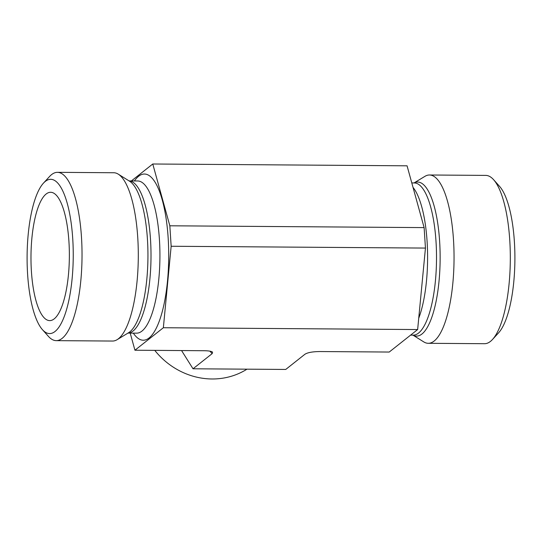 <?xml version="1.0" encoding="UTF-8"?>
<svg xmlns="http://www.w3.org/2000/svg" width="542" height="542" viewBox="0 0 542 542"><rect width="100%" height="100%" fill="white"/><g stroke="black" fill="none" stroke-linecap="round" stroke-linejoin="round"><path stroke-width="0.81" d="M246.983 369.17A72.601 67.364 -128.4 0 1 154.768 350.369M181.563 350.559L193.013 368.784L285.742 369.448L304.895 354.278C307.599 352.524 312.646 351.616 320.037 351.548L389.231 352.043L417.645 329.55L163.359 327.734L134.938 350.227L130.209 333.106M193.013 368.784L212.173 353.621L212.572 352.185C211.59 351.27 208.772 350.782 204.131 350.721L134.938 350.227M492.454 339.522L498.538 332.903A77.14 23.069 -89.6 0 0 514.9 259.767A77.14 23.069 -89.6 0 0 499.582 186.394L493.599 179.693A84.152 25.169 90.4 0 1 509.751 240.065A84.152 25.169 90.4 0 1 492.454 339.522A84.152 25.169 90.4 0 1 484.534 343.703L428.275 343.303A84.152 25.169 90.4 0 1 423.729 341.88L412.923 335.125M414.013 182.952L424.908 176.353A84.152 25.169 90.4 0 1 429.474 174.998L485.74 175.398A84.152 25.169 90.4 0 1 493.599 179.693M429.474 174.998A84.152 25.169 90.4 0 1 453.485 239.666A84.152 25.169 90.4 0 1 428.275 343.303M417.645 329.55L425.45 248.073L424.122 227.606L407.062 165.811L152.769 163.996L169.836 225.79L171.157 246.258L163.359 327.734M425.45 248.073L171.157 246.258M424.122 227.606L169.836 225.79M46.131 194.022A64.166 19.187 90.4 0 1 51.903 192.43A64.166 19.187 90.4 0 1 69.329 251.163A64.166 19.187 90.4 0 1 54.207 318.865A64.166 19.187 90.4 0 1 50.989 320.478A64.166 19.187 90.4 0 1 31.131 265.973A64.166 19.187 90.4 0 1 46.131 194.022M42.418 329.644L48.401 336.352A84.152 25.169 -89.6 0 0 56.26 340.647A84.152 25.169 -89.6 0 0 62.154 338.357A84.152 25.169 -89.6 0 0 81.469 237.01A84.152 25.169 -89.6 0 0 57.466 172.336A84.152 25.169 -89.6 0 0 49.546 176.523L43.462 183.135A77.14 23.069 90.4 0 1 72.506 235.485A77.14 23.069 90.4 0 1 55.02 331.487A77.14 23.069 90.4 0 1 42.418 329.644A77.14 23.069 90.4 0 1 27.1 256.278A77.14 23.069 90.4 0 1 43.462 183.135M56.26 340.647L112.526 341.047A84.152 25.169 -89.6 0 0 117.092 339.692A84.152 25.169 -89.6 0 0 137.736 237.41A84.152 25.169 -89.6 0 0 118.271 174.158A84.152 25.169 -89.6 0 0 113.725 172.742L57.466 172.336M131.381 180.933L152.769 163.996M209.889 351.155L212.173 353.621M418.736 318.215A76.09 22.757 -89.6 0 0 427.089 241.359A76.09 22.757 -89.6 0 0 413.024 187.397M410.619 335.112L413.207 335.132A76.09 22.757 -89.6 0 0 436.005 241.427A76.09 22.757 -89.6 0 0 414.291 182.952L411.791 182.932M412.963 335.125A77.032 23.035 -89.6 0 0 439.623 241.231A77.032 23.035 -89.6 0 0 414.054 182.952M129.077 180.913L137.709 180.974A76.09 22.757 90.4 0 1 159.416 239.449A76.09 22.757 90.4 0 1 136.618 333.154L127.987 333.093M134.409 180.953A83.102 24.851 90.4 0 1 168.155 237.87A83.102 24.851 90.4 0 1 159.341 320.979A83.102 24.851 90.4 0 1 133.318 333.127M129.084 180.92A76.09 22.757 90.4 0 1 150.5 239.388A76.09 22.757 90.4 0 1 128 333.086M118.271 174.158L129.613 181.252A77.032 23.035 90.4 0 1 147.431 239.144A77.032 23.035 90.4 0 1 128.529 332.761L117.092 339.692"/></g></svg>

